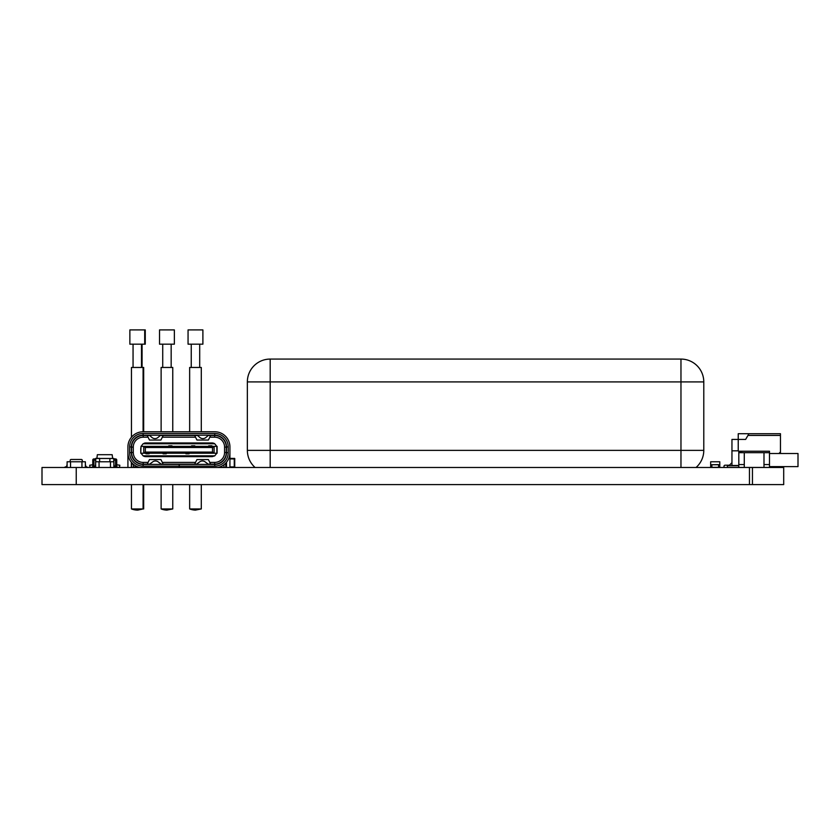 <?xml version="1.0" encoding="UTF-8"?>
<svg xmlns="http://www.w3.org/2000/svg" width="840" height="840" viewBox="0 0 840 840"><rect width="100%" height="100%" fill="white"/><g stroke="black" fill="none" stroke-linecap="round" stroke-linejoin="round"><path stroke-width="1.26" d="M783.699 484.596L783.699 467.481L752.451 467.481L752.451 484.596L783.699 484.596L783.699 467.481M42 484.596L42 467.481L42 484.596L752.451 484.596M749.458 484.596L749.458 467.481L752.451 467.481M42 467.481L749.458 467.481M738.812 464.552L738.812 452.676M769.503 464.552L769.503 467.45L744.282 467.45L744.282 452.676L738.78 452.676L738.78 451.227L769.503 451.227L769.503 452.676L763.99 452.676L763.99 464.552L769.503 464.552L769.472 452.676M769.503 451.227L765.156 451.227M738.78 451.563L743.127 451.227M738.78 465.717L727.398 465.717L727.398 467.45L744.282 467.45M769.472 453.506L798 453.506L798 466.62L769.503 466.62M744.282 452.676L763.99 452.676M744.282 464.552L738.78 464.552L738.78 467.45M763.99 467.45L763.99 464.552M225.823 467.261L225.708 464.121M229.929 458.356L234.612 458.472M234.728 458.588L234.728 467.261M226.286 467.481A0.567 0.567 0 0 1 225.708 466.914A0.567 0.567 0 0 0 226.286 467.481L226.506 466.914M234.266 467.481A0.567 0.567 0 0 0 234.843 466.914A0.567 0.567 0 0 1 234.266 467.481L234.266 458.923L229.929 458.923M234.843 458.923A0.567 0.567 0 0 0 234.266 458.356A0.567 0.567 0 0 1 234.843 458.923L234.266 458.356M216.017 464.331L214.641 464.121A11.634 11.634 0 0 0 226.286 452.477L226.286 447.111A11.634 11.634 0 0 0 214.641 435.477L208.331 435.477M196.591 464.121L194.67 464.121L196.959 459.554L208.373 459.554L209.79 462.409L214.641 462.409A9.922 9.922 0 0 0 224.574 452.477L226.286 452.477L226.286 454.955M226.286 462.525L226.286 466.914L225.708 466.914M197.453 435.477L194.67 435.477L196.959 440.044L208.373 440.044L210.651 435.477M133.161 464.121L131.576 464.121L131.576 462.525M131.576 454.955L131.576 452.477A11.634 11.634 0 0 0 143.209 464.121L141.845 464.331M149.53 435.477L143.209 435.477A11.634 11.634 0 0 0 131.576 447.111L131.576 452.477L133.287 452.477A9.922 9.922 0 0 0 143.209 462.409L143.209 464.121L147.21 464.121L149.489 459.554L160.902 459.554L162.33 462.409L195.531 462.409M194.67 464.121L163.18 464.121L162.33 462.409M163.18 464.121L161.27 464.121M149.625 464.121L147.21 464.121M140.522 464.121L143.209 464.121M224.7 464.121L226.286 464.121M209.79 462.409L210.651 464.121L217.329 464.121M210.651 464.121L208.236 464.121M195.531 437.189L162.33 437.189L163.18 435.477L160.409 435.477M163.18 435.477L194.67 435.477M162.33 437.189L160.902 440.044L149.489 440.044L147.21 435.477M141.047 453.222L143.105 455.826L145.666 456.645L212.195 456.645L214.757 455.826L216.804 453.222M145.036 456.572A5.135 5.135 0 0 1 143.105 455.826L214.757 455.826A5.135 5.135 0 0 1 214.515 455.973M140.763 448.077L140.763 451.511M144.249 443.216A5.135 5.135 0 0 1 145.646 442.953M145.666 442.953L212.195 442.953L145.666 442.953L143.105 443.772L141.047 446.376M212.195 442.953A5.135 5.135 0 0 1 212.216 442.953L214.757 443.772L216.804 446.376M141.005 453.222L217.098 453.222L217.098 446.376L141.005 446.376L140.763 453.222L141.005 446.376M191.594 445.798L191.594 446.376L191.594 445.798L194.785 445.798L191.594 445.798M163.065 453.789L166.268 453.789L163.065 453.789L163.065 453.222M148.06 437.189L143.209 437.189A9.922 9.922 0 0 0 133.287 447.111L133.287 452.477M166.268 453.222L166.268 453.789M224.574 452.477L224.574 447.111A9.922 9.922 0 0 0 214.641 437.189L209.79 437.189M208.709 446.376L208.709 445.798L211.901 445.798L211.901 446.376M148.06 462.409L143.209 462.409M145.95 453.789L149.142 453.789L145.95 453.789L145.95 453.222M185.892 453.789L189.084 453.789L185.892 453.789L185.892 453.222M149.142 453.222L149.142 453.789M194.785 445.798L194.785 446.376M189.084 453.222L189.084 453.789M168.777 446.376L168.777 445.798L171.969 445.798L171.969 446.376M217.098 448.077L217.098 451.511M214.127 446.376L212.52 447.51L145.341 447.51L143.724 446.376M143.724 453.222L145.341 452.078L212.52 452.078L214.127 453.222M212.279 442.953A5.135 5.135 0 0 1 214.757 443.772L143.105 443.772M228.218 452.644A13.461 13.461 0 0 1 214.757 466.116L179.267 466.116L179.267 464.405L214.757 464.405A11.749 11.749 0 0 0 226.506 452.644L228.218 452.644L228.218 446.943A13.461 13.461 0 0 0 214.757 433.482L214.757 435.194L143.094 435.194L143.094 433.482A13.461 13.461 0 0 0 129.633 446.943L129.633 452.644A13.461 13.461 0 0 0 143.094 466.116L179.161 466.116L179.161 464.405L143.094 464.405A11.749 11.749 0 0 1 131.345 452.644L129.633 452.644M148.417 435.194A2.279 2.279 0 0 1 149.898 435.74L152.009 437.524A4.567 4.567 0 0 0 157.92 437.524L160.03 435.74A2.279 2.279 0 0 1 161.511 435.194M196.35 435.194A2.279 2.279 0 0 1 197.82 435.74L199.93 437.524A4.567 4.567 0 0 0 205.842 437.524L207.953 435.74A2.279 2.279 0 0 1 209.433 435.194M163.527 435.194L164.084 435.288M214.757 435.194A11.749 11.749 0 0 1 226.506 446.943L228.218 446.943M217.959 467.481A15.172 15.172 0 0 0 229.929 452.644L229.929 446.943A15.172 15.172 0 0 0 214.757 431.77L143.094 431.77A15.172 15.172 0 0 0 127.922 446.943L127.922 452.644A15.172 15.172 0 0 0 139.892 467.481M179.161 467.481L179.161 466.116M214.757 433.482L143.094 433.482M179.267 466.116L179.267 467.481M226.433 453.989L226.506 446.943M131.418 453.989L131.345 446.943A11.749 11.749 0 0 1 143.094 435.194L143.094 435.477M127.922 451.846L127.922 467.481M209.339 464.405A2.279 2.279 0 0 1 207.995 463.964L205.097 461.853A4.567 4.567 0 0 0 199.721 461.853L196.822 463.964A2.279 2.279 0 0 1 195.478 464.405M186.722 464.121A2.279 2.279 0 0 0 187.824 464.405M193.389 435.477A1.712 1.712 0 0 1 193.767 435.288L194.334 435.194M162.372 464.405A2.279 2.279 0 0 1 161.028 463.964L158.13 461.853A4.567 4.567 0 0 0 152.754 461.853L149.856 463.964A2.279 2.279 0 0 1 148.523 464.405M170.594 464.405A2.279 2.279 0 0 0 171.707 464.121M229.929 467.481L229.929 451.846M226.506 467.481L226.506 462.252M131.345 462.252L131.345 467.481M133.287 466.914L137.917 466.914L133.287 466.914L133.287 464.226M133.276 467.481L133.287 465.203M96.894 458.356L97.346 454.703L112.172 454.703L112.623 458.356M117.138 464.846A0.567 0.567 0 0 1 116.739 464.594A0.567 0.567 0 0 0 117.138 464.846L119.826 465.224L119.501 467.481L116.823 467.103A2.856 2.856 0 0 1 116.498 467.04M92.778 464.656A0.567 0.567 0 0 1 92.431 464.835L89.702 465.224L90.017 467.481L92.746 467.103A2.856 2.856 0 0 0 93.02 467.05M774.743 453.506L779.709 453.506M779.31 466.62L778.9 467.04A1.145 1.145 0 0 1 778.092 467.366L769.503 467.366L778.092 467.366M732.207 467.45A1.145 1.145 0 0 1 731.955 467.481L725.109 467.481A1.145 1.145 0 0 1 723.965 466.347A1.145 1.145 0 0 1 725.109 465.203L729.435 465.203L731.955 462.683M748.944 433.713L738.234 433.713L738.234 439.415L731.955 439.415L731.955 450.828L738.234 450.828L738.234 439.415L745.647 439.415L747.957 435.425L780.454 435.425L780.454 433.713L748.944 433.713L747.957 435.425M779.31 453.106L780.454 451.962L780.454 435.425M780.454 451.962L780.454 453.506M780.454 466.62L778.9 467.04M731.955 450.828L731.955 465.486L738.78 465.486M731.955 467.481L725.109 467.481M725.109 465.203L729.435 465.203M82.341 461.78L82.257 460.31A0.871 0.871 0 0 0 81.396 459.48L71.075 459.48A0.871 0.871 0 0 0 70.203 460.31L70.13 461.78M67.105 464.079L66.99 464.751A2.3 1.964 -67.8 0 1 66.245 466.578A1.838 1.239 -53.9 0 1 66.203 466.62L64.249 467.481L66.203 466.62L64.365 467.366L66.203 466.62L64.365 467.366L66.203 466.62L67.105 467.481L67.105 461.78L85.365 461.78L85.365 467.429A3.318 2.877 45 0 0 85.418 467.481L86.258 466.62A2.268 1.964 45 0 1 86.226 466.578A2.3 1.964 -112.2 0 1 85.47 464.751L85.365 464.079M225.708 467.366L223.997 467.481M218.453 467.366L223.997 467.366L223.997 464.688M113.778 461.78L113.778 458.472L109.893 458.472L113.883 458.472L113.883 467.429A3.318 2.877 45 0 0 113.936 467.481L114.786 466.62A2.268 1.964 45 0 1 114.755 466.578A2.3 1.964 -112.2 0 1 113.998 464.751L113.904 464.751M95.749 461.78L95.749 458.472L109.893 458.472L109.893 461.769M99.624 461.769L99.624 458.356L95.749 458.356L95.634 461.78L113.883 461.78M81.942 467.481L81.942 461.78L81.942 467.481M70.529 467.481L70.529 461.78L70.529 467.481M64.365 467.366L67.053 467.481A3.318 2.877 -45 0 0 67.105 467.429L66.245 466.578M76.114 461.78L73.678 461.769M76.555 461.78L78.96 461.769M79.412 461.78L81.827 461.769M70.844 461.78L73.248 461.769M85.47 464.751A2.3 1.964 67.8 0 0 86.226 466.578A2.3 1.964 67.8 0 1 85.47 464.751L85.47 464.751A2.3 1.964 67.8 0 0 86.226 466.578L85.365 467.429M86.258 466.62A2.3 1.964 22.2 0 0 88.095 467.366L88.095 467.481M710.661 467.481L710.661 461.78L719.796 461.78L719.796 467.481L718.589 464.636L711.365 464.741L710.661 467.481L711.879 466.62L710.661 467.429M717.245 461.78L713.486 461.769M711.879 466.578L711.879 464.751L719.093 464.741M718.589 467.481L719.093 467.481A1.218 1.218 0 0 0 718.589 467.366L711.879 467.366A1.218 1.218 0 0 0 711.365 467.481L711.879 467.481M110.46 467.481L110.46 461.78L110.46 467.481M99.057 467.481L99.057 461.78L99.057 467.481M95.634 464.741L95.519 464.741A2.3 1.964 -67.8 0 1 94.763 466.578A1.838 1.239 -53.9 0 1 94.731 466.62L92.778 467.481L95.634 467.481L95.634 461.78M95.634 467.481L94.763 466.578M104.633 461.78L102.207 461.769M105.084 461.78L107.478 461.769M107.94 461.78L110.355 461.769M99.372 461.78L101.766 461.769M113.998 464.751L113.998 464.751A2.3 1.964 67.8 0 0 114.755 466.578A2.3 1.964 67.8 0 1 113.998 464.751L113.998 464.751A2.3 1.964 67.8 0 0 114.755 466.578L113.883 467.429M114.786 466.62A2.3 1.964 22.2 0 0 116.623 467.366L116.623 467.481M92.894 467.366L94.731 466.62L95.582 467.481L92.894 467.481L94.731 466.62L92.778 467.481L95.582 467.481A3.318 2.877 -45 0 0 95.634 467.429M115.595 467.156L115.595 466.347L116.739 466.347A1.145 1.145 0 0 1 116.172 467.334A1.145 1.145 0 0 0 116.739 466.347L116.739 460.068A1.145 1.145 0 0 0 115.595 458.923L113.883 458.923M93.923 467.156L93.923 466.347L92.778 466.347A1.145 1.145 0 0 0 93.345 467.324A1.145 1.145 0 0 1 92.778 466.347L92.778 460.068L93.923 460.068L93.923 466.347L94.973 466.347M95.634 458.923L93.923 458.923A1.145 1.145 0 0 0 92.778 460.068A1.145 1.145 0 0 1 93.923 458.923L93.923 460.068L95.634 460.068M131.46 484.596L131.46 508.945A17.115 17.115 0 0 0 137.277 510.09L143.094 508.945L137.855 510.09A17.115 17.115 0 0 1 137.56 510.08M131.46 508.945L143.094 508.945L143.094 484.596M131.46 437.209L131.46 367.458L143.672 367.458L143.672 431.77M131.46 445.316L131.46 454.282M131.46 462.389L131.46 467.481M133.056 344.18L133.056 367.458M144.701 344.18L129.864 344.18L129.864 329.91L145.268 329.91L145.268 344.18L144.701 344.18L144.701 329.91M161.123 484.596L161.123 508.945A17.115 17.115 0 0 0 166.95 510.09L172.767 508.945L172.767 484.596M161.123 508.945L172.767 508.945M161.123 431.77L161.123 367.458L172.767 367.458L172.767 431.77M162.729 344.18L162.729 367.458M159.527 329.91L174.363 329.91L174.363 344.18L159.527 344.18L159.527 329.91M189.651 484.596L189.651 508.945A17.115 17.115 0 0 0 195.478 510.09L201.296 508.945L201.296 484.596M189.651 508.945L201.296 508.945M189.651 431.77L189.651 367.458L201.296 367.458L201.296 431.77M191.247 344.18L191.247 367.458M188.055 329.91L202.892 329.91L202.892 344.18L188.055 344.18L188.055 329.91M270.186 359.079L270.186 381.906L247.359 381.906L247.359 450.366L247.359 381.906A22.817 22.817 0 0 1 270.186 359.079L680.967 359.079A22.817 22.817 0 0 1 703.784 381.906L703.784 450.366L703.784 381.906L270.186 381.906L270.186 450.366L680.967 450.366L680.967 359.079M247.359 450.366A22.817 22.817 0 0 0 255.087 467.481A22.817 22.817 0 0 1 247.359 450.366L270.186 450.366L270.186 467.481M703.784 450.366A22.817 22.817 0 0 1 696.056 467.481A22.817 22.817 0 0 0 703.784 450.366L680.967 450.366L680.967 467.481M76.23 484.596L76.23 467.481M229.929 466.914L234.843 466.914M133.287 447.111L131.576 447.111M143.209 437.189L143.209 435.477M214.641 435.477L214.641 437.189M214.641 464.121L214.641 462.409M224.574 447.111L226.286 447.111M216.857 453.222L216.857 446.376M214.106 453.159L214.106 446.439M143.756 446.439L143.756 453.159M145.341 452.078L145.341 447.51M212.52 447.51L212.52 452.078M214.757 464.405L214.757 466.116M143.094 466.116L143.094 464.405M131.345 446.943L129.633 446.943M719.796 467.429L718.589 466.578L718.589 464.636M711.879 467.366L711.879 466.62M718.589 466.578L719.796 467.481M718.589 466.62L718.589 467.366M114.545 466.347L115.595 466.347L115.595 460.068L113.883 460.068M115.595 458.923L115.595 460.068L116.739 460.068A1.145 1.145 0 0 0 115.595 458.923M135.639 466.578L134.431 467.429M134.431 467.481L135.639 466.62M143.094 431.77L143.094 367.458M141.498 367.458L141.498 344.18M171.171 367.458L171.171 344.18M199.7 367.458L199.7 344.18M143.672 508.945L143.672 484.596M142.076 367.458L142.076 344.18"/></g></svg>
